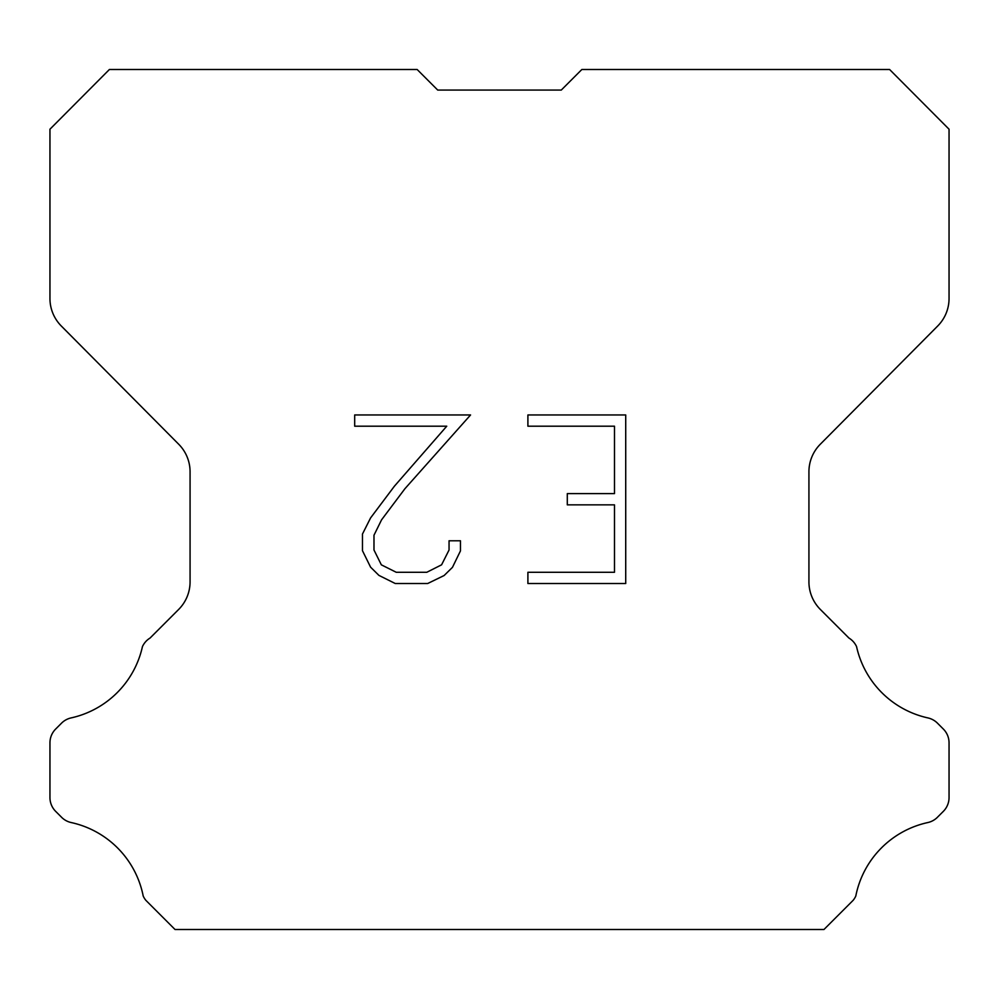 <?xml version="1.0" encoding="UTF-8"?>
<svg xmlns="http://www.w3.org/2000/svg" width="999" height="999" viewBox="0 0 999 999"><rect width="100%" height="100%" fill="white"/><g stroke="black" fill="none" stroke-linecap="round" stroke-linejoin="round"><path stroke-width="1.5" d="M614.485 572.29L614.485 504.857L567.295 504.857L567.295 493.618L614.485 493.618L614.485 426.198L527.897 426.198L527.897 414.96L625.724 414.96L625.724 583.528L527.897 583.528L527.897 572.29L614.485 572.29M460.464 540.784L460.464 550.886L452.46 567.345L444.118 575.524L427.659 583.528L395.279 583.528L378.933 575.399L370.592 567.17L362.475 550.711L362.475 534.028L370.592 517.907L394.405 486.201L446.753 426.198L354.682 426.198L354.682 414.96L470.566 414.96L404.945 488.686L381.568 519.83L373.988 535.214L373.988 550.012L381.343 564.835L396.266 572.29L426.773 572.29L441.595 564.81L449.051 550.012L449.051 540.784L460.464 540.784M437.712 90.06L417.145 69.493L109.403 69.493L49.95 129.221L49.95 298.464A39.086 39.086 0 0 0 61.301 326.011L178.721 444.255A39.086 39.086 0 0 1 190.072 471.79L190.072 581.843A39.086 39.086 0 0 1 178.621 609.477L150.075 638.036A19.543 19.543 0 0 0 142.445 646.603A93.819 93.819 0 0 1 71.129 717.906A19.543 19.543 0 0 0 61.538 723.164L55.669 729.033A19.543 19.543 0 0 0 49.95 742.844L49.95 797.552A19.543 19.543 0 0 0 55.669 811.375L62.088 817.781A19.543 19.543 0 0 0 71.603 822.639A93.819 93.819 0 0 1 143.194 896.003A18.831 18.831 0 0 0 145.891 900.361L175.037 929.507L823.963 929.507L853.109 900.361A18.831 18.831 0 0 0 855.806 896.003A93.819 93.819 0 0 1 927.397 822.639A19.543 19.543 0 0 0 936.912 817.781L943.331 811.375A19.543 19.543 0 0 0 949.05 797.552L949.05 742.844A19.543 19.543 0 0 0 943.331 729.033L937.462 723.164A19.543 19.543 0 0 0 927.871 717.906A93.819 93.819 0 0 1 856.555 646.603A19.543 19.543 0 0 0 848.925 638.036L820.379 609.477A39.086 39.086 0 0 1 808.928 581.843L808.928 471.79A39.086 39.086 0 0 1 820.279 444.255L937.699 326.011A39.086 39.086 0 0 0 949.05 298.464L949.05 129.221L889.597 69.493L581.855 69.493L561.288 90.06L437.712 90.06"/></g></svg>
